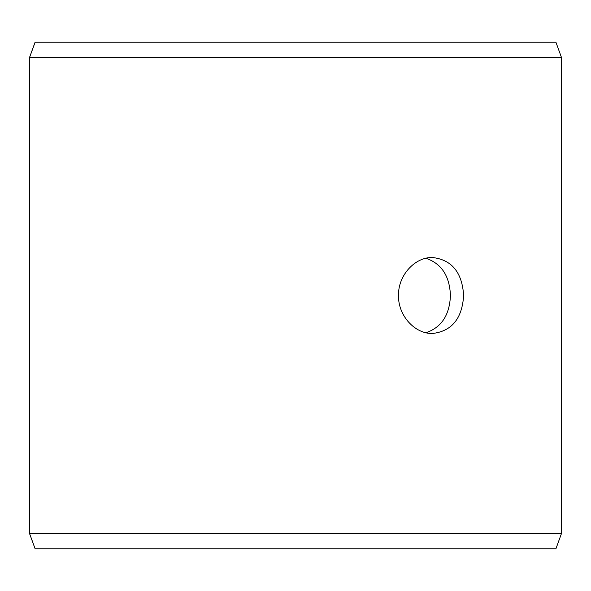<?xml version="1.0" encoding="UTF-8"?>
<svg xmlns="http://www.w3.org/2000/svg" width="591" height="591" viewBox="0 0 591 591"><rect width="100%" height="100%" fill="white"/><g stroke="black" fill="none" stroke-linecap="round" stroke-linejoin="round"><path stroke-width="0.89" d="M29.587 533.592L35.12 548.788L29.55 533.592L29.55 57.408L35.083 42.212L555.917 42.212L561.45 57.408L29.587 57.408L29.587 533.592L561.45 533.592L561.45 57.408M35.12 42.212L29.587 57.408M35.12 548.788L555.917 548.788L561.45 533.592M425.889 332.726C441.44 327.525 449.618 315.114 450.438 295.5C449.633 275.908 441.447 263.497 425.889 258.274M463.632 295.5C462.169 318.586 451.783 331.248 432.472 333.494C415.081 333.981 398.046 315.845 398.504 295.515C398.024 275.192 415.081 256.996 432.472 257.506C451.775 259.73 462.162 272.392 463.632 295.5"/></g></svg>
